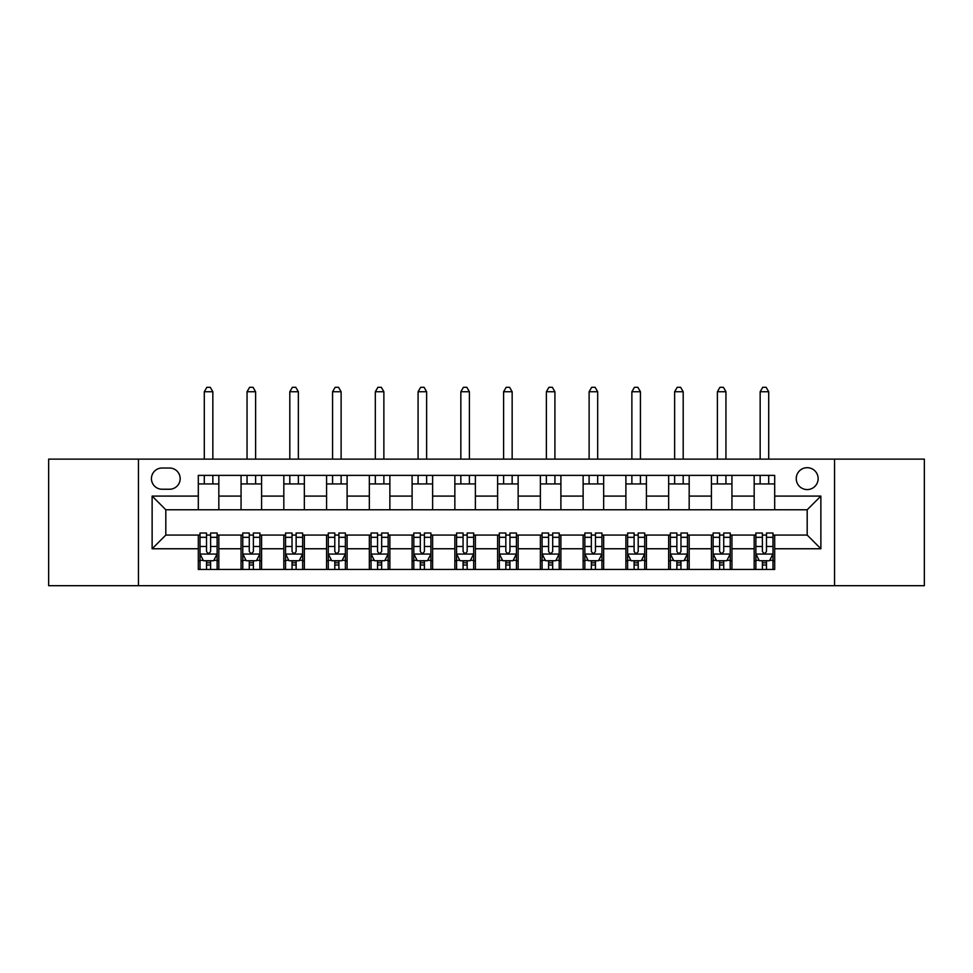 <?xml version="1.0" encoding="UTF-8"?>
<svg xmlns="http://www.w3.org/2000/svg" width="973" height="973" viewBox="0 0 973 973"><rect width="100%" height="100%" fill="white"/><g stroke="black" fill="none" stroke-linecap="round" stroke-linejoin="round"><path stroke-width="1.46" d="M807.189 467.685A10.946 10.946 0 0 0 796.242 478.631A10.946 10.946 0 0 0 807.189 489.577A10.946 10.946 0 0 0 818.135 478.631A10.946 10.946 0 0 0 807.189 467.685M834.554 585.697L924.35 585.697L924.35 459.134L834.554 459.134L834.554 585.697L138.446 585.697L138.446 459.134L48.65 459.134L48.65 585.697L138.446 585.697M162.041 489.237L169.57 489.237A10.606 10.606 0 0 0 180.175 478.631A10.606 10.606 0 0 0 169.57 468.025L162.041 468.025A10.606 10.606 0 0 0 151.447 478.631A10.606 10.606 0 0 0 162.041 489.237M834.554 459.134L138.446 459.134M198.31 548.76L152.129 548.76L152.129 496.084L198.31 496.084L198.31 509.767L165.811 509.767L165.811 535.077L198.31 535.077L198.31 569.448L774.69 569.448L774.69 535.077L807.189 535.077L807.189 509.767L774.69 509.767L774.69 496.084L820.871 496.084L820.871 548.76L774.69 548.76M774.69 496.084L774.69 475.383L198.31 475.383L198.31 496.084M754.172 475.383L754.172 509.767L774.69 509.767M754.172 509.767L198.31 509.767M198.31 535.077L200.012 535.077M206.519 535.077L210.618 535.077M217.125 535.077L218.828 535.077L218.828 569.448M242.776 535.077L218.828 535.077M249.27 535.077L253.381 535.077M259.876 535.077L261.591 535.077L261.591 569.448M285.539 535.077L261.591 535.077M292.034 535.077L296.133 535.077M302.639 535.077L304.342 535.077L304.342 569.448M328.29 535.077L304.342 535.077M334.797 535.077L338.896 535.077M345.391 535.077L347.106 535.077L347.106 569.448M371.054 535.077L347.106 535.077M377.548 535.077L381.659 535.077M388.154 535.077L389.869 535.077L389.869 569.448M413.805 535.077L389.869 535.077M420.312 535.077L424.41 535.077M430.917 535.077L432.62 535.077L432.62 569.448M456.568 535.077L432.62 535.077M463.063 535.077L467.174 535.077M473.669 535.077L475.383 535.077L475.383 569.448M499.331 535.077L475.383 535.077M505.826 535.077L509.937 535.077M516.432 535.077L518.147 535.077L518.147 569.448M542.083 535.077L518.147 535.077M548.59 535.077L552.688 535.077M559.195 535.077L560.898 535.077L560.898 569.448M584.846 535.077L560.898 535.077M591.341 535.077L595.452 535.077M601.946 535.077L603.661 535.077L603.661 569.448M627.609 535.077L603.661 535.077M634.104 535.077L638.203 535.077M644.71 535.077L646.413 535.077L646.413 569.448M670.361 535.077L646.413 535.077M676.867 535.077L680.966 535.077M687.461 535.077L689.176 535.077L689.176 569.448M713.124 535.077L689.176 535.077M719.619 535.077L723.73 535.077M730.224 535.077L731.939 535.077L731.939 569.448M755.875 535.077L731.939 535.077M762.382 535.077L766.481 535.077M772.988 535.077L774.69 535.077M218.828 475.383L218.828 509.767M198.31 483.934L218.828 483.934M198.31 560.898L200.012 560.898M206.519 560.898L210.618 560.898M217.125 560.898L218.828 560.898M241.061 535.077L241.061 569.448M241.061 475.383L241.061 509.767M261.591 475.383L261.591 509.767M241.061 483.934L261.591 483.934M241.061 560.898L242.776 560.898M249.27 560.898L253.381 560.898M259.876 560.898L261.591 560.898M283.824 535.077L283.824 569.448M283.824 560.898L285.539 560.898M292.034 560.898L296.133 560.898M302.639 560.898L304.342 560.898M283.824 475.383L283.824 509.767M304.342 475.383L304.342 509.767M283.824 483.934L304.342 483.934M326.587 535.077L326.587 569.448M326.587 560.898L328.29 560.898M334.797 560.898L338.896 560.898M345.391 560.898L347.106 560.898M326.587 475.383L326.587 509.767M347.106 475.383L347.106 509.767M326.587 483.934L347.106 483.934M369.339 535.077L369.339 569.448M369.339 560.898L371.054 560.898M377.548 560.898L381.659 560.898M388.154 560.898L389.869 560.898M369.339 475.383L369.339 509.767M389.869 475.383L389.869 509.767M369.339 483.934L389.869 483.934M412.102 535.077L412.102 569.448M412.102 560.898L413.805 560.898M420.312 560.898L424.41 560.898M430.917 560.898L432.62 560.898M412.102 475.383L412.102 509.767M432.62 475.383L432.62 509.767M412.102 483.934L432.62 483.934M454.853 535.077L454.853 569.448M454.853 560.898L456.568 560.898M463.063 560.898L467.174 560.898M473.669 560.898L475.383 560.898M454.853 475.383L454.853 509.767M475.383 475.383L475.383 509.767M454.853 483.934L475.383 483.934M497.617 535.077L497.617 569.448M497.617 560.898L499.331 560.898M505.826 560.898L509.937 560.898M516.432 560.898L518.147 560.898M497.617 475.383L497.617 509.767M518.147 475.383L518.147 509.767M497.617 483.934L518.147 483.934M540.38 535.077L540.38 569.448M540.38 560.898L542.083 560.898M548.59 560.898L552.688 560.898M559.195 560.898L560.898 560.898M540.38 475.383L540.38 509.767M560.898 475.383L560.898 509.767M540.38 483.934L560.898 483.934M583.131 535.077L583.131 569.448M583.131 560.898L584.846 560.898M591.341 560.898L595.452 560.898M601.946 560.898L603.661 560.898M583.131 475.383L583.131 509.767M603.661 475.383L603.661 509.767M583.131 483.934L603.661 483.934M625.894 535.077L625.894 569.448M625.894 560.898L627.609 560.898M634.104 560.898L638.203 560.898M644.71 560.898L646.413 560.898M625.894 475.383L625.894 509.767M646.413 475.383L646.413 509.767M625.894 483.934L646.413 483.934M668.658 535.077L668.658 569.448M668.658 560.898L670.361 560.898M676.867 560.898L680.966 560.898M687.461 560.898L689.176 560.898M668.658 475.383L668.658 509.767M689.176 475.383L689.176 509.767M668.658 483.934L689.176 483.934M711.409 535.077L711.409 569.448M711.409 560.898L713.124 560.898M719.619 560.898L723.73 560.898M730.224 560.898L731.939 560.898M711.409 475.383L711.409 509.767M731.939 475.383L731.939 509.767M711.409 483.934L731.939 483.934M754.172 535.077L754.172 569.448M754.172 560.898L755.875 560.898M762.382 560.898L766.481 560.898M772.988 560.898L774.69 560.898M754.172 483.934L774.69 483.934M165.811 509.767L152.129 496.084M165.811 535.077L152.129 548.76M820.871 496.084L807.189 509.767M820.871 548.76L807.189 535.077M206.519 565.009L210.618 565.009M200.012 537.315L206.519 537.315L206.519 533.022L200.012 533.022L200.012 553.892L203.442 560.728L213.695 560.728L217.125 553.892L217.125 533.022L210.618 533.022L210.618 537.315L217.125 537.315M217.125 553.892L217.125 569.448M200.012 553.892L200.012 569.448M210.618 560.728L210.618 569.448M206.519 569.448L206.519 560.728M206.519 537.315L206.519 551.326C207.881 553.953 209.256 553.953 210.618 551.326L210.618 537.315M212.844 483.934L212.844 475.383M212.844 459.134L212.844 391.742L204.294 391.742L204.294 459.134M204.294 483.934L204.294 475.383M204.294 391.742L206.86 387.303L210.277 387.303L212.844 391.742M249.27 565.009L253.381 565.009M242.776 537.315L249.27 537.315L249.27 533.022L242.776 533.022L242.776 553.892L246.193 560.728L256.458 560.728L259.876 553.892L259.876 533.022L253.381 533.022L253.381 537.315L259.876 537.315M259.876 553.892L259.876 569.448M242.776 553.892L242.776 569.448M253.381 560.728L253.381 569.448M249.27 569.448L249.27 560.728M249.27 537.315L249.27 551.326C250.645 553.953 252.007 553.953 253.381 551.326L253.381 537.315M255.607 483.934L255.607 475.383M255.607 459.134L255.607 391.742L247.045 391.742L247.045 459.134M247.045 483.934L247.045 475.383M247.045 391.742L249.611 387.303L253.041 387.303L255.607 391.742M292.034 565.009L296.133 565.009M285.539 537.315L292.034 537.315L292.034 533.022L285.539 533.022L285.539 553.892L288.957 560.728L299.222 560.728L302.639 553.892L302.639 533.022L296.133 533.022L296.133 537.315L302.639 537.315M302.639 553.892L302.639 569.448M285.539 553.892L285.539 569.448M296.133 560.728L296.133 569.448M292.034 569.448L292.034 560.728M292.034 537.315L292.034 551.326C293.396 553.953 294.77 553.953 296.133 551.326L296.133 537.315M298.358 483.934L298.358 475.383M298.358 459.134L298.358 391.742L289.808 391.742L289.808 459.134M289.808 483.934L289.808 475.383M289.808 391.742L292.374 387.303L295.792 387.303L298.358 391.742M334.797 565.009L338.896 565.009M328.29 537.315L334.797 537.315L334.797 533.022L328.29 533.022L328.29 553.892L331.708 560.728L341.973 560.728L345.391 553.892L345.391 533.022L338.896 533.022L338.896 537.315L345.391 537.315M345.391 553.892L345.391 569.448M328.29 553.892L328.29 569.448M338.896 560.728L338.896 569.448M334.797 569.448L334.797 560.728M334.797 537.315L334.797 551.326C336.159 553.953 337.522 553.953 338.896 551.326L338.896 537.315M341.122 483.934L341.122 475.383M341.122 459.134L341.122 391.742L332.571 391.742L332.571 459.134M332.571 483.934L332.571 475.383M332.571 391.742L335.138 387.303L338.555 387.303L341.122 391.742M377.548 565.009L381.659 565.009M371.054 537.315L377.548 537.315L377.548 533.022L371.054 533.022L371.054 553.892L374.471 560.728L384.736 560.728L388.154 553.892L388.154 533.022L381.659 533.022L381.659 537.315L388.154 537.315M388.154 553.892L388.154 569.448M371.054 553.892L371.054 569.448M381.659 560.728L381.659 569.448M377.548 569.448L377.548 560.728M377.548 537.315L377.548 551.326C378.923 553.953 380.285 553.953 381.659 551.326L381.659 537.315M383.873 483.934L383.873 475.383M383.873 459.134L383.873 391.742L375.323 391.742L375.323 459.134M375.323 483.934L375.323 475.383M375.323 391.742L377.889 387.303L381.319 387.303L383.885 391.742M420.312 565.009L424.41 565.009M413.805 537.315L420.312 537.315L420.312 533.022L413.805 533.022L413.805 553.892L417.235 560.728L427.488 560.728L430.917 553.892L430.917 533.022L424.41 533.022L424.41 537.315L430.917 537.315M430.917 553.892L430.917 569.448M413.805 553.892L413.805 569.448M424.41 560.728L424.41 569.448M420.312 569.448L420.312 560.728M420.312 537.315L420.312 551.326C421.674 553.953 423.048 553.953 424.41 551.326L424.41 537.315M426.636 483.934L426.636 475.383M426.636 459.134L426.636 391.742L418.086 391.742L418.086 459.134M418.086 483.934L418.086 475.383M418.086 391.742L420.652 387.303L424.07 387.303L426.636 391.742M463.063 565.009L467.174 565.009M456.568 537.315L463.063 537.315L463.063 533.022L456.568 533.022L456.568 553.892L459.986 560.728L470.251 560.728L473.669 553.892L473.669 533.022L467.174 533.022L467.174 537.315L473.669 537.315M473.669 553.892L473.669 569.448M456.568 553.892L456.568 569.448M467.174 560.728L467.174 569.448M463.063 569.448L463.063 560.728M463.063 537.315L463.063 551.326C464.437 553.953 465.799 553.953 467.174 551.326L467.174 537.315M469.4 483.934L469.4 475.383M469.4 459.134L469.4 391.742L460.849 391.742L460.849 459.134M460.849 483.934L460.849 475.383M460.849 391.742L463.416 387.303L466.833 387.303L469.4 391.742M505.826 565.009L509.937 565.009M499.331 537.315L505.826 537.315L505.826 533.022L499.331 533.022L499.331 553.892L502.749 560.728L513.014 560.728L516.432 553.892L516.432 533.022L509.937 533.022L509.937 537.315L516.432 537.315M516.432 553.892L516.432 569.448M499.331 553.892L499.331 569.448M509.937 560.728L509.937 569.448M505.826 569.448L505.826 560.728M505.826 537.315L505.826 551.326C507.188 553.953 508.563 553.953 509.937 551.326L509.937 537.315M512.151 483.934L512.151 475.383M512.151 459.134L512.151 391.742L503.6 391.742L503.6 459.134M503.6 483.934L503.6 475.383M503.6 391.742L506.167 387.303L509.584 387.303L512.151 391.742M548.59 565.009L552.688 565.009M542.083 537.315L548.59 537.315L548.59 533.022L542.083 533.022L542.083 553.892L545.512 560.728L555.765 560.728L559.195 553.892L559.195 533.022L552.688 533.022L552.688 537.315L559.195 537.315M559.195 553.892L559.195 569.448M542.083 553.892L542.083 569.448M552.688 560.728L552.688 569.448M548.59 569.448L548.59 560.728M548.59 537.315L548.59 551.326C549.952 553.953 551.326 553.953 552.688 551.326L552.688 537.315M554.914 483.934L554.914 475.383M554.914 459.134L554.914 391.742L546.364 391.742L546.364 459.134M546.364 483.934L546.364 475.383M546.364 391.742L548.93 387.303L552.348 387.303L554.914 391.742M591.341 565.009L595.452 565.009M584.846 537.315L591.341 537.315L591.341 533.022L584.846 533.022L584.846 553.892L588.264 560.728L598.529 560.728L601.946 553.892L601.946 533.022L595.452 533.022L595.452 537.315L601.946 537.315M601.946 553.892L601.946 569.448M584.846 553.892L584.846 569.448M595.452 560.728L595.452 569.448M591.341 569.448L591.341 560.728M591.341 537.315L591.341 551.326C592.715 553.953 594.077 553.953 595.452 551.326L595.452 537.315M597.677 483.934L597.677 475.383M597.677 459.134L597.677 391.742L589.115 391.742L589.115 459.134M589.115 483.934L589.115 475.383M589.115 391.742L591.681 387.303L595.111 387.303L597.677 391.742M634.104 565.009L638.203 565.009M627.609 537.315L634.104 537.315L634.104 533.022L627.609 533.022L627.609 553.892L631.027 560.728L641.292 560.728L644.71 553.892L644.71 533.022L638.203 533.022L638.203 537.315L644.71 537.315M644.71 553.892L644.71 569.448M627.609 553.892L627.609 569.448M638.203 560.728L638.203 569.448M634.104 569.448L634.104 560.728M634.104 537.315L634.104 551.326C635.466 553.953 636.841 553.953 638.203 551.326L638.203 537.315M640.429 483.934L640.429 475.383M640.429 459.134L640.429 391.742L631.878 391.742L631.878 459.134M631.878 483.934L631.878 475.383M631.878 391.742L634.445 387.303L637.862 387.303L640.429 391.742M676.867 565.009L680.966 565.009M670.361 537.315L676.867 537.315L676.867 533.022L670.361 533.022L670.361 553.892L673.778 560.728L684.043 560.728L687.461 553.892L687.461 533.022L680.966 533.022L680.966 537.315L687.461 537.315M687.461 553.892L687.461 569.448M670.361 553.892L670.361 569.448M680.966 560.728L680.966 569.448M676.867 569.448L676.867 560.728M676.867 537.315L676.867 551.326C678.23 553.953 679.592 553.953 680.966 551.326L680.966 537.315M683.192 483.934L683.192 475.383M683.192 459.134L683.192 391.742L674.642 391.742L674.642 459.134M674.642 483.934L674.642 475.383M674.642 391.742L677.208 387.303L680.626 387.303L683.192 391.742M719.619 565.009L723.73 565.009M713.124 537.315L719.619 537.315L719.619 533.022L713.124 533.022L713.124 553.892L716.542 560.728L726.807 560.728L730.224 553.892L730.224 533.022L723.73 533.022L723.73 537.315L730.224 537.315M730.224 553.892L730.224 569.448M713.124 553.892L713.124 569.448M723.73 560.728L723.73 569.448M719.619 569.448L719.619 560.728M719.619 537.315L719.619 551.326C720.993 553.953 722.355 553.953 723.73 551.326L723.73 537.315M725.943 483.934L725.943 475.383M725.943 459.134L725.943 391.742L717.393 391.742L717.393 459.134M717.393 483.934L717.393 475.383M717.393 391.742L719.959 387.303L723.389 387.303L725.955 391.742M762.382 565.009L766.481 565.009M755.875 537.315L762.382 537.315L762.382 533.022L755.875 533.022L755.875 553.892L759.305 560.728L769.558 560.728L772.988 553.892L772.988 533.022L766.481 533.022L766.481 537.315L772.988 537.315M772.988 553.892L772.988 569.448M755.875 553.892L755.875 569.448M766.481 560.728L766.481 569.448M762.382 569.448L762.382 560.728M762.382 537.315L762.382 551.326C763.744 553.953 765.119 553.953 766.481 551.326L766.481 537.315M768.706 483.934L768.706 475.383M768.706 459.134L768.706 391.742L760.156 391.742L760.156 459.134M760.156 483.934L760.156 475.383M760.156 391.742L762.723 387.303L766.14 387.303L768.706 391.742M241.061 548.76L218.828 548.76M241.061 496.084L218.828 496.084M283.824 496.084L261.591 496.084M283.824 548.76L261.591 548.76M326.587 496.084L304.342 496.084M326.587 548.76L304.342 548.76M369.339 496.084L347.106 496.084M369.339 548.76L347.106 548.76M412.102 496.084L389.869 496.084M412.102 548.76L389.869 548.76M454.853 496.084L432.62 496.084M454.853 548.76L432.62 548.76M497.617 496.084L475.383 496.084M497.617 548.76L475.383 548.76M540.38 496.084L518.147 496.084M540.38 548.76L518.147 548.76M583.131 496.084L560.898 496.084M583.131 548.76L560.898 548.76M625.894 496.084L603.661 496.084M625.894 548.76L603.661 548.76M668.658 496.084L646.413 496.084M668.658 548.76L646.413 548.76M711.409 496.084L689.176 496.084M711.409 548.76L689.176 548.76M754.172 496.084L731.939 496.084M754.172 548.76L731.939 548.76M200.097 554.063L217.04 554.063M217.125 560.314L213.902 560.314M203.235 560.314L200.012 560.314M210.618 546.485L217.125 546.485M200.012 546.485L206.519 546.485M206.519 562.832L210.618 562.832M242.861 554.063L259.791 554.063M259.876 560.314L256.665 560.314M245.987 560.314L242.776 560.314M253.381 546.485L259.876 546.485M242.776 546.485L249.27 546.485M249.27 562.832L253.381 562.832M285.624 554.063L302.554 554.063M302.639 560.314L299.416 560.314M288.75 560.314L285.539 560.314M296.133 546.485L302.639 546.485M285.539 546.485L292.034 546.485M292.034 562.832L296.133 562.832M328.375 554.063L345.306 554.063M345.391 560.314L342.18 560.314M331.513 560.314L328.29 560.314M338.896 546.485L345.391 546.485M328.29 546.485L334.797 546.485M334.797 562.832L338.896 562.832M371.139 554.063L388.069 554.063M388.154 560.314L384.943 560.314M374.264 560.314L371.054 560.314M381.659 546.485L388.154 546.485M371.054 546.485L377.548 546.485M377.548 562.832L381.659 562.832M413.89 554.063L430.832 554.063M430.917 560.314L427.694 560.314M417.028 560.314L413.805 560.314M424.41 546.485L430.917 546.485M413.805 546.485L420.312 546.485M420.312 562.832L424.41 562.832M456.653 554.063L473.583 554.063M473.669 560.314L470.458 560.314M459.779 560.314L456.568 560.314M467.174 546.485L473.669 546.485M456.568 546.485L463.063 546.485M463.063 562.832L467.174 562.832M499.417 554.063L516.347 554.063M516.432 560.314L513.221 560.314M502.542 560.314L499.331 560.314M509.937 546.485L516.432 546.485M499.331 546.485L505.826 546.485M505.826 562.832L509.937 562.832M542.168 554.063L559.11 554.063M559.195 560.314L555.972 560.314M545.306 560.314L542.083 560.314M552.688 546.485L559.195 546.485M542.083 546.485L548.59 546.485M548.59 562.832L552.688 562.832M584.931 554.063L601.861 554.063M601.946 560.314L598.736 560.314M588.057 560.314L584.846 560.314M595.452 546.485L601.946 546.485M584.846 546.485L591.341 546.485M591.341 562.832L595.452 562.832M627.694 554.063L644.625 554.063M644.71 560.314L641.487 560.314M630.82 560.314L627.609 560.314M638.203 546.485L644.71 546.485M627.609 546.485L634.104 546.485M634.104 562.832L638.203 562.832M670.446 554.063L687.376 554.063M687.461 560.314L684.25 560.314M673.584 560.314L670.361 560.314M680.966 546.485L687.461 546.485M670.361 546.485L676.867 546.485M676.867 562.832L680.966 562.832M713.209 554.063L730.139 554.063M730.224 560.314L727.013 560.314M716.335 560.314L713.124 560.314M723.73 546.485L730.224 546.485M713.124 546.485L719.619 546.485M719.619 562.832L723.73 562.832M755.96 554.063L772.903 554.063M772.988 560.314L769.765 560.314M759.098 560.314L755.875 560.314M766.481 546.485L772.988 546.485M755.875 546.485L762.382 546.485M762.382 562.832L766.481 562.832"/></g></svg>
